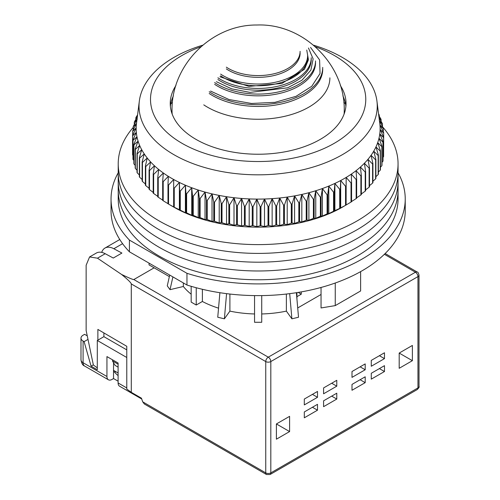 <?xml version="1.0" encoding="UTF-8"?>
<svg xmlns="http://www.w3.org/2000/svg" width="500" height="500" viewBox="0 0 500 500"><rect width="100%" height="100%" fill="white"/><g stroke="black" fill="none" stroke-linecap="round" stroke-linejoin="round"><path stroke-width="0.75" d="M384.375 254.294L415.425 272.219A3.588 2.069 -60 0 1 417.219 272.038C417.831 271.869 418.431 272.906 419.012 275.15L419.012 386.463C419.5 386.794 418.906 387.831 417.219 389.569A3.588 2.069 -120 0 0 417.956 387.925L270.819 472.875A3.588 2.069 60 0 1 270.075 474.519L266.488 474.519L144.35 404L142.706 401.844L141.438 398.181L131.294 392.319L126.775 389.069L126.775 346.3L97.875 329.419L97.875 340.138M118.1 372.987L113.531 370.35M97.3 367.844L93.362 365.006L86.137 330.513L86.137 265.244L89.575 256.95L97.469 258.181L121.581 274.456C127.812 279.531 131.044 282.694 131.294 283.938L265.744 361.562L265.744 472.875L142.706 401.844M131.294 392.319L131.294 283.938M412.375 360.681L412.375 345.45L399.188 353.069L399.188 368.3L412.375 360.681L399.188 353.069M384.475 365.662L384.475 371.525L371.281 379.137L371.281 373.281L384.475 365.662M365.194 376.794L365.194 382.656L352 390.269L352 384.412L365.194 376.794M384.475 352.775L384.475 358.631L371.281 366.25L371.281 360.394L384.475 352.775M365.194 363.906L365.194 369.762L352 377.381L352 371.525L365.194 363.906M323.587 393.787L336.781 386.169L336.781 380.312L323.587 387.925L323.587 393.787M304.306 404.919L317.5 397.3L317.5 391.444L304.306 399.056L304.306 404.919M323.587 406.675L336.781 399.056L336.781 393.2L323.587 400.812L323.587 406.675M304.306 417.806L317.5 410.188L317.5 404.331L304.306 411.95L304.306 417.806M276.4 439.188L289.594 431.575L289.594 416.344L276.4 423.956L276.4 439.188M118.1 364.2L112.519 360.975L115.056 365.369L118.1 367.131M126.775 357.494L97.3 340.475L103.894 336.662L103.894 332.938M149.05 263.137L149.05 264.894L154.125 267.825L133.831 279.544C133.269 279.775 129.188 278.081 121.581 274.456M379.4 368.594L384.475 371.525M360.119 379.725L365.194 382.656M379.4 355.706L384.475 358.631M360.119 366.838L365.194 369.762M331.706 383.237L336.781 386.169M312.425 394.369L317.5 397.3M331.706 396.131L336.781 399.056M312.425 407.262L317.5 410.188M289.594 431.575L276.4 423.956M101.713 252.387A18.656 10.769 60 0 1 104.969 248.062A18.656 10.769 60 0 1 113.837 248.731L121.906 253.069L113.281 258.044L105.213 253.713A18.656 10.769 -120 0 0 96.344 253.044L89.575 256.95M297.712 307.956L321.05 294.481M296.381 292.706L298.519 317.238L291.894 318.819L286.369 311.125L286.369 294.05M261.725 313.956A82.519 47.638 0 0 0 286.369 311.125M261.725 295.6L261.725 322.287L254.55 322.287L254.55 295.6M219.887 292.706L217.75 317.238L224.381 318.819L229.9 311.125A82.519 47.638 0 0 0 254.55 313.956M202.381 289.288L202.381 301.481A82.519 47.638 0 0 0 218.544 308.156M202.381 301.481L196.238 305.025L191.163 302.1L191.163 286.312M169.713 275.062L167.269 285.85L170.012 289.675L183.344 286.488A82.519 47.638 0 0 0 191.163 294.188M154.125 267.825L169.363 276.619M112.519 359.806L112.519 360.975M298.725 292.331L298.725 292.725L301.262 294.188L301.262 291.894M301.262 294.188L296.931 296.688L296.931 292.619M296.931 298.981L296.931 296.688M289.7 293.65L291.894 318.819M229.9 294.05L229.9 311.125M224.381 318.819L226.575 293.65M183.344 282.938L183.344 286.488M170.012 289.675L172.906 276.913M360.625 271.619L360.625 290.963L335.256 305.613L335.256 283.019M320.381 287.65L321.05 288.038L321.05 307.956L335.256 305.613M196.238 305.025L196.238 287.744M118.219 172.781A147.094 84.925 0 0 0 111.044 198.988A147.094 84.925 0 0 0 129.412 240.081L186.956 273.306A147.094 84.925 0 0 0 362.15 259.037A147.094 84.925 0 0 0 405.231 198.988A147.094 84.925 0 0 0 398.056 172.781M111.044 198.988L111.044 210.7A147.094 84.925 0 0 0 129.412 251.8L129.412 240.081M186.956 273.306L186.956 285.019A147.094 84.925 0 0 0 362.15 270.75A147.094 84.925 0 0 0 405.231 210.7L405.231 198.988M186.956 285.019L129.412 251.8M313.525 45.175A119.113 68.769 180 0 1 319.694 47.188A119.113 68.769 180 0 1 376.925 101.019A119.113 68.769 180 0 1 320.444 164.669A119.113 68.769 180 0 1 196.575 164.931A119.113 68.769 180 0 1 139.344 101.019A119.113 68.769 180 0 1 202.75 45.175M379.05 117.725L382.331 123.537A125.569 72.494 180 0 1 382.45 124L379.312 120.594L383.25 128.062A125.569 72.494 180 0 1 383.312 128.525L379.95 125.006L383.675 132.613A125.569 72.494 180 0 1 383.688 133.075L380.112 129.431L383.6 137.162A125.569 72.494 180 0 1 383.569 137.625L379.787 133.85L383.038 141.706A125.569 72.494 180 0 1 382.95 142.169L378.988 138.25L381.975 146.219A125.569 72.494 180 0 1 381.838 146.675L377.706 142.613L380.425 150.688A125.569 72.494 180 0 1 380.244 151.137L375.956 146.919L378.394 155.087A125.569 72.494 180 0 1 378.162 155.531L373.738 151.156L375.887 159.406A125.569 72.494 180 0 1 375.613 159.838L371.069 155.3L372.919 163.625A125.569 72.494 180 0 1 372.594 164.05L367.95 159.344L369.5 167.725A125.569 72.494 180 0 1 369.125 168.137L364.4 163.263L365.631 171.7A125.569 72.494 180 0 1 365.219 172.094L360.425 167.044L361.35 175.519A125.569 72.494 180 0 1 360.887 175.9L356.056 170.681L356.65 179.181A125.569 72.494 180 0 1 356.156 179.544L351.294 174.144L351.569 182.662A125.569 72.494 180 0 1 351.031 183.006L346.163 177.431L346.119 185.956A125.569 72.494 180 0 1 345.544 186.281L340.688 180.525L340.319 189.044A125.569 72.494 180 0 1 339.712 189.344L334.888 183.419L334.194 191.912A125.569 72.494 180 0 1 333.556 192.194L328.781 186.094L327.769 194.556A125.569 72.494 180 0 1 327.1 194.812L322.4 188.538L321.075 196.962A125.569 72.494 180 0 1 320.375 197.194L315.763 190.75L314.125 199.119A125.569 72.494 180 0 1 313.406 199.325L308.9 192.719L306.956 201.025A125.569 72.494 180 0 1 306.219 201.2L301.831 194.431L299.6 202.662A125.569 72.494 180 0 1 298.837 202.812L294.594 195.888L292.075 204.031A125.569 72.494 180 0 1 291.3 204.15L287.213 197.075L284.413 205.119A125.569 72.494 180 0 1 283.631 205.219L279.719 197.994L276.656 205.931A125.569 72.494 180 0 1 275.863 206L272.137 198.637L268.819 206.462A125.569 72.494 180 0 1 268.019 206.5L264.5 199.013L260.944 206.706A125.569 72.494 180 0 1 260.138 206.719L256.837 199.1L253.056 206.669A125.569 72.494 180 0 1 252.25 206.65L249.181 198.919L245.188 206.337A125.569 72.494 180 0 1 244.387 206.294L241.562 198.45L237.369 205.731A125.569 72.494 180 0 1 236.575 205.65L234.006 197.712L229.631 204.838A125.569 72.494 180 0 1 228.856 204.725L226.544 196.706L222.013 203.663A125.569 72.494 180 0 1 221.244 203.525L219.213 195.425L214.531 202.213A125.569 72.494 180 0 1 213.781 202.056L212.031 193.881L207.225 200.5A125.569 72.494 180 0 1 206.494 200.312L205.031 192.081L200.119 198.525A125.569 72.494 180 0 1 199.406 198.306L198.238 190.031L193.238 196.294A125.569 72.494 180 0 1 192.556 196.056L191.688 187.738L186.619 193.819A125.569 72.494 180 0 1 185.956 193.556L185.394 185.212L180.275 191.106A125.569 72.494 180 0 1 179.65 190.819L179.387 182.463L174.244 188.175A125.569 72.494 180 0 1 173.65 187.862L173.694 179.5L168.544 185.025A125.569 72.494 180 0 1 167.981 184.694L168.331 176.344L163.194 181.675A125.569 72.494 180 0 1 162.675 181.325L163.325 172.994L158.225 178.144A125.569 72.494 180 0 1 157.738 177.775L158.694 169.469L153.644 174.431A125.569 72.494 180 0 1 153.2 174.05L154.456 165.781L149.481 170.569A125.569 72.494 180 0 1 149.081 170.162L150.625 161.95L145.744 166.556A125.569 72.494 180 0 1 145.387 166.144L147.219 157.988L142.45 162.419A125.569 72.494 180 0 1 142.137 161.988L144.25 153.906L139.613 158.169A125.569 72.494 180 0 1 139.35 157.731L141.731 149.731L137.238 153.825A125.569 72.494 180 0 1 137.025 153.375L139.669 145.469L135.35 149.4A125.569 72.494 180 0 1 135.181 148.95L138.081 141.144L133.938 144.919A125.569 72.494 180 0 1 133.825 144.462L136.962 136.762L133.025 140.4A125.569 72.494 180 0 1 132.956 139.938L136.319 132.356L132.6 135.85A125.569 72.494 180 0 1 132.581 135.387L136.163 127.931L132.669 131.294A125.569 72.494 180 0 1 132.706 130.831L136.481 123.513A121.981 70.425 0 0 0 136.481 123.519A121.981 70.425 0 0 0 136.163 127.931A121.981 70.425 0 0 0 136.319 132.356A121.981 70.425 0 0 0 136.962 136.762A121.981 70.425 0 0 0 138.081 141.144A121.981 70.425 0 0 0 139.669 145.469A121.981 70.425 0 0 0 141.731 149.731A121.981 70.425 0 0 0 144.25 153.906A121.981 70.425 0 0 0 147.219 157.988A121.981 70.425 0 0 0 150.625 161.95A121.981 70.425 0 0 0 154.456 165.781A121.981 70.425 0 0 0 158.694 169.469A121.981 70.425 0 0 0 163.325 172.994A121.981 70.425 0 0 0 168.331 176.344A121.981 70.425 0 0 0 173.694 179.5A121.981 70.425 0 0 0 179.387 182.463A121.981 70.425 0 0 0 185.394 185.212A121.981 70.425 0 0 0 191.688 187.738A121.981 70.425 0 0 0 195.094 188.969A121.981 70.425 0 0 0 198.238 190.031A121.981 70.425 0 0 0 205.031 192.081A121.981 70.425 0 0 0 212.031 193.881A121.981 70.425 0 0 0 219.213 195.425A121.981 70.425 0 0 0 226.544 196.706A121.981 70.425 0 0 0 234.006 197.712A121.981 70.425 0 0 0 241.562 198.45A121.981 70.425 0 0 0 249.181 198.919A121.981 70.425 0 0 0 256.837 199.1A121.981 70.425 0 0 0 264.5 199.013A121.981 70.425 0 0 0 272.137 198.637A121.981 70.425 0 0 0 279.719 197.994A121.981 70.425 0 0 0 287.213 197.075A121.981 70.425 0 0 0 294.594 195.888A121.981 70.425 0 0 0 301.831 194.431A121.981 70.425 0 0 0 308.9 192.719A121.981 70.425 0 0 0 315.763 190.75A121.981 70.425 0 0 0 322.4 188.538A121.981 70.425 0 0 0 328.781 186.094A121.981 70.425 0 0 0 334.888 183.419A121.981 70.425 0 0 0 340.688 180.525A121.981 70.425 0 0 0 346.163 177.431A121.981 70.425 0 0 0 351.294 174.144A121.981 70.425 0 0 0 356.056 170.681A121.981 70.425 0 0 0 360.425 167.044A121.981 70.425 0 0 0 362.562 165.081A121.981 70.425 0 0 0 364.4 163.263A121.981 70.425 0 0 0 367.95 159.344A121.981 70.425 0 0 0 371.069 155.3A121.981 70.425 0 0 0 373.738 151.156A121.981 70.425 0 0 0 375.956 146.919A121.981 70.425 0 0 0 377.706 142.613A121.981 70.425 0 0 0 378.988 138.25A121.981 70.425 0 0 0 379.787 133.85A121.981 70.425 0 0 0 380.112 129.431A121.981 70.425 0 0 0 379.95 125.006A121.981 70.425 0 0 0 379.787 123.519L376.925 101.019M315.344 46.75A107.631 62.138 180 0 1 349.794 131.962A107.631 62.138 180 0 1 202.512 152.581A107.631 62.138 180 0 1 200.931 46.75M175.912 85.556A87.9 50.75 0 0 0 170.238 103.488A87.9 50.75 0 0 0 212.706 146.931A87.9 50.75 0 0 0 301.337 147.681A87.9 50.75 0 0 0 346.031 103.488A87.9 50.75 0 0 0 340.363 85.556M167.981 184.694L167.981 203.75A125.569 72.494 0 0 0 168.544 204.081L173.406 206.894A119.831 69.181 0 0 0 196.206 217.2A119.831 69.181 0 0 0 342.869 206.894L351.031 202.062A125.569 72.494 0 0 0 351.569 201.719L351.569 182.662M383.6 152.25L383.688 133.075M383.038 157.35L383.569 156.681A125.569 72.494 0 0 0 383.6 156.219L383.6 137.162M381.975 162.35L382.95 161.225A125.569 72.494 0 0 0 383.038 160.763L383.038 141.706M380.425 167.25L381.838 165.731A125.569 72.494 0 0 0 381.975 165.275L381.975 146.219M378.394 172.037L380.244 170.194A125.569 72.494 0 0 0 380.425 169.744L380.425 150.688M375.887 176.706L378.162 174.587A125.569 72.494 0 0 0 378.394 174.144L378.394 155.087M372.919 181.238L375.613 178.894A125.569 72.494 0 0 0 375.887 178.463L375.887 159.406M369.5 185.625L372.594 183.106A125.569 72.494 0 0 0 372.919 182.681L372.919 163.625M369.5 167.725L369.5 186.781A125.569 72.494 180 0 1 369.125 187.194L369.125 168.137M365.631 189.862L369.125 187.194M365.219 172.094L365.219 191.15A125.569 72.494 0 0 0 365.631 190.756L365.631 171.7M365.219 191.15L361.35 193.931M356.65 197.812L360.887 194.956A125.569 72.494 0 0 0 361.35 194.581L361.35 175.519M351.294 201.681L356.156 198.6A125.569 72.494 0 0 0 356.65 198.238L356.65 179.181M170.138 205.006L173.65 206.919A125.569 72.494 0 0 0 174.244 207.231L179.65 209.875A125.569 72.494 0 0 0 180.275 210.162L185.394 212.75L185.956 212.613A125.569 72.494 0 0 0 186.619 212.875L191.688 215.275L192.556 215.113A125.569 72.494 0 0 0 193.238 215.35L198.238 217.569L199.406 217.362A125.569 72.494 0 0 0 200.119 217.581L205.031 219.619L206.494 219.369A125.569 72.494 0 0 0 207.225 219.556L212.031 221.419L213.781 221.112A125.569 72.494 0 0 0 214.531 221.275L219.213 222.963L221.244 222.581A125.569 72.494 0 0 0 222.013 222.719L226.544 224.237L228.856 223.787A125.569 72.494 0 0 0 229.631 223.894L234.006 225.25L236.575 224.706A125.569 72.494 0 0 0 237.369 224.788L241.562 225.987L244.387 225.35A125.569 72.494 0 0 0 245.188 225.4L249.181 226.45L252.25 225.706A125.569 72.494 0 0 0 253.056 225.725L256.837 226.637L260.138 225.775A125.569 72.494 0 0 0 260.944 225.763L264.5 226.544L268.019 225.556A125.569 72.494 0 0 0 268.819 225.519L272.137 226.175L275.863 225.056A125.569 72.494 0 0 0 276.656 224.994L279.719 225.531L283.631 224.275A125.569 72.494 0 0 0 284.413 224.175L287.213 224.613L291.3 223.206A125.569 72.494 0 0 0 292.075 223.088L294.594 223.425L298.837 221.869A125.569 72.494 0 0 0 299.6 221.719L301.831 221.969L306.219 220.256A125.569 72.494 0 0 0 306.956 220.081L308.9 220.256L313.406 218.381A125.569 72.494 0 0 0 314.125 218.175L315.763 218.287L320.375 216.25A125.569 72.494 0 0 0 321.075 216.019L322.4 216.075L327.1 213.869A125.569 72.494 0 0 0 327.769 213.612L328.781 213.631L333.556 211.25A125.569 72.494 0 0 0 334.194 210.969L339.712 208.4A125.569 72.494 0 0 0 340.319 208.1L345.544 205.338A125.569 72.494 0 0 0 346.119 205.012L346.163 177.431M173.388 95.881A87.9 50.75 0 0 0 170.387 106.419M172.481 102.3A102.25 59.031 0 0 0 170.75 103.888M136.481 123.513L133.238 126.756A125.569 72.494 180 0 1 133.325 126.294L136.969 119.675M137.287 119.113L134.294 122.238A125.569 72.494 180 0 1 134.431 121.781L137.331 116.831M137.444 115.975L135.844 117.775A125.569 72.494 180 0 1 136.031 117.325L137.594 114.8M378.569 113.9L379.031 114.637A125.569 72.494 180 0 1 379.244 115.081L378.619 114.312M378.762 115.456L380.925 119.056A125.569 72.494 180 0 1 381.087 119.513L378.969 117.094M162.675 181.325L162.675 200.381A125.569 72.494 0 0 0 163.194 200.738L168.331 203.875M157.738 177.775L157.738 196.831A125.569 72.494 0 0 0 158.225 197.2L162.675 200.106M153.2 174.05L153.2 193.106A125.569 72.494 0 0 0 153.644 193.487L157.738 196.344M149.081 170.162L149.081 189.219A125.569 72.494 0 0 0 149.481 189.625L153.2 192.394M145.387 166.144L145.387 185.2A125.569 72.494 0 0 0 145.744 185.613L149.081 188.269M142.137 161.988L142.137 181.05A125.569 72.494 0 0 0 142.45 181.475L145.387 183.981M139.35 157.731L139.35 176.788A125.569 72.494 0 0 0 139.613 177.225L142.137 179.537M137.025 153.375L137.025 172.438A125.569 72.494 0 0 0 137.238 172.881L139.35 174.95M135.181 148.95L135.181 168.006A125.569 72.494 0 0 0 135.35 168.456L137.025 170.231M133.825 144.462L133.825 163.519A125.569 72.494 0 0 0 133.938 163.975L135.181 165.4M132.956 139.938L132.956 158.994A125.569 72.494 0 0 0 133.025 159.456L133.825 160.45M132.581 135.387L132.581 154.444A125.569 72.494 0 0 0 132.6 154.906L132.956 155.387M345.887 106.419A87.9 50.75 0 0 0 342.881 95.881M360.887 175.9L360.887 194.956M372.594 183.106L372.594 164.05M345.525 103.888A102.25 59.031 0 0 0 343.787 102.3M356.156 179.544L356.156 198.6M375.613 178.894L375.613 159.838M351.031 183.006L351.031 202.062M378.162 174.587L378.162 155.531M346.119 185.956L346.119 205.012M345.544 186.281L345.544 205.338M380.244 170.194L380.244 151.137M340.688 180.525L340.688 208.062M340.319 189.044L340.319 208.1M339.712 189.344L339.712 208.4M381.838 165.731L381.838 146.675M334.888 183.419L334.888 210.956M334.194 191.912L334.194 210.969M333.556 192.194L333.556 211.25M382.95 161.225L382.95 142.169M328.781 186.094L328.781 213.631M327.769 194.556L327.769 213.612M327.1 194.812L327.1 213.869M383.569 156.681L383.569 137.625M322.4 188.538L322.4 216.075M321.075 196.962L321.075 216.019M320.375 197.194L320.375 216.25M315.763 190.75L315.763 218.287M314.125 199.119L314.125 218.175M313.406 199.325L313.406 218.381M383.312 131.869L383.312 128.525M308.9 192.719L308.9 220.256M306.956 201.025L306.956 220.081M306.219 201.2L306.219 220.256M382.45 126.531L382.45 124M301.831 194.431L301.831 221.969M299.6 202.662L299.6 221.719M298.837 202.812L298.837 221.869M381.087 121.325L381.087 119.513M294.594 195.888L294.594 223.425M292.075 204.031L292.075 223.088M291.3 204.15L291.3 223.206M379.244 116.256L379.244 115.081M287.213 197.075L287.213 224.613M284.413 205.119L284.413 224.175M283.631 205.219L283.631 224.275M279.719 197.994L279.719 225.531M276.656 205.931L276.656 224.994M275.863 206L275.863 225.056M272.137 198.637L272.137 226.175M268.819 206.462L268.819 225.519M268.019 206.5L268.019 225.556M264.5 199.013L264.5 226.544M260.944 206.706L260.944 225.763M260.138 206.719L260.138 225.775M256.837 199.1L256.837 226.637M253.056 206.669L253.056 225.725M252.25 206.65L252.25 225.706M249.181 198.919L249.181 226.45M245.188 206.337L245.188 225.4M244.387 206.294L244.387 225.35M241.562 198.45L241.562 225.987M237.369 205.731L237.369 224.788M236.575 205.65L236.575 224.706M234.006 197.712L234.006 225.25M229.631 204.838L229.631 223.894M228.856 204.725L228.856 223.787M226.544 196.706L226.544 224.237M222.013 203.663L222.013 222.719M221.244 203.525L221.244 222.581M219.213 195.425L219.213 222.963M214.531 202.213L214.531 221.275M213.781 202.056L213.781 221.112M212.031 193.881L212.031 221.419M207.225 200.5L207.225 219.556M206.494 200.312L206.494 219.369M205.031 192.081L205.031 219.619M200.119 198.525L200.119 217.581M199.406 198.306L199.406 217.362M198.238 190.031L198.238 217.569M193.238 196.294L193.238 215.35M192.556 196.056L192.556 215.113M191.688 187.738L191.688 215.275M186.619 193.819L186.619 212.875M185.956 193.556L185.956 212.613M185.394 185.212L185.394 212.75M180.275 191.106L180.275 210.162M179.65 190.819L179.65 209.875M179.387 182.463L179.387 210M174.244 188.175L174.244 207.231M173.65 187.862L173.65 206.919M168.544 185.025L168.544 204.081M163.194 181.675L163.194 200.738M158.225 178.144L158.225 197.2M153.644 174.431L153.644 193.487M149.481 170.569L149.481 189.625M145.744 166.556L145.744 185.613M142.45 162.419L142.45 181.475M139.613 158.169L139.613 177.225M137.238 153.825L137.238 172.881M135.35 149.4L135.35 168.456M133.938 144.919L133.938 163.975M133.025 140.4L133.025 159.456M132.6 135.85L132.6 154.906M132.669 131.294L132.669 135.206M133.238 126.756L133.238 129.794M134.294 122.238L134.294 124.513M135.844 117.775L135.844 119.362M133.238 127.419A139.919 80.781 0 0 0 118.219 163.831L118.219 190.194A139.919 80.781 0 0 0 159.2 247.319A139.919 80.781 0 0 0 311.681 264.831A139.919 80.781 0 0 0 398.056 190.194L398.056 198.988A139.919 80.781 0 0 1 311.681 273.619A139.919 80.781 0 0 1 159.2 256.106A139.919 80.781 0 0 1 118.219 198.988L118.219 190.194A139.919 80.781 0 0 0 159.2 247.319A139.919 80.781 0 0 0 311.681 264.831A139.919 80.781 0 0 0 398.056 190.194L398.056 181.406A139.919 80.781 0 0 1 311.681 256.044A139.919 80.781 0 0 1 159.2 238.531A139.919 80.781 0 0 0 311.681 256.044A139.919 80.781 0 0 0 398.056 181.406L398.056 172.619A139.919 80.781 0 0 1 311.681 247.256A139.919 80.781 0 0 1 159.2 229.744A139.919 80.781 0 0 0 311.681 247.256A139.919 80.781 0 0 0 398.056 172.619L398.056 163.831A139.919 80.781 0 0 0 382.738 127.081M118.219 181.406A139.919 80.781 0 0 0 159.2 238.531A139.919 80.781 0 0 1 118.219 181.406M118.219 172.619A139.919 80.781 0 0 0 159.2 229.744A139.919 80.781 0 0 1 118.219 172.619M118.219 163.831A139.919 80.781 0 0 0 159.2 220.956A139.919 80.781 0 0 0 311.681 238.463A139.919 80.781 0 0 0 398.056 163.831M329.888 77.831A71.756 41.425 180 0 1 283.106 116.669A71.756 41.425 180 0 1 203.762 104.862M322.713 69.162A64.581 37.281 180 0 1 280.613 104.119A64.581 37.281 180 0 1 209.2 93.494M322.713 67.406A64.581 37.281 180 0 1 280.613 102.356A64.581 37.281 180 0 1 209.2 91.731M310.538 47.413L319.6 59.944L320.044 73.519L311.8 86.244L296.031 96.325L274.944 102.344L251.519 103.462L229.019 99.531L210.544 91.069M315.538 62.706A57.4 33.144 180 0 1 278.113 93.775A57.4 33.144 180 0 1 214.638 84.331M315.538 60.944A57.4 33.144 180 0 1 278.113 92.019A57.4 33.144 180 0 1 214.638 82.569M308.475 48.019L313.125 58.956L310.875 70.15L302.013 80.181L287.65 87.806L250.087 92.413L231.6 88.819L216.388 81.7M311.231 59.531A53.1 30.656 180 0 1 276.613 88.269A53.1 30.656 180 0 1 217.9 79.538M311.231 57.775A53.1 30.656 180 0 1 276.613 86.512A53.1 30.656 180 0 1 217.9 77.775M306.756 50.05L308.444 59.775L304.462 69.269L281.887 83.456L248.906 86.394L219.925 76.769M307.644 57.206A49.513 28.581 180 0 1 275.369 84A49.513 28.581 180 0 1 220.619 75.856M307.644 55.45A49.513 28.581 180 0 1 275.369 82.244A49.513 28.581 180 0 1 220.619 74.1M300.113 53.1A41.975 24.238 180 0 1 272.744 75.819A41.975 24.238 180 0 1 226.325 68.913M300.113 51.344A41.975 24.238 180 0 1 272.744 74.062A41.975 24.238 180 0 1 226.325 67.156M141.731 399.019L119.588 386.231A7.175 4.144 -60 0 1 118.1 382.95L118.1 363.025L106.938 356.581L106.938 376.5A7.175 4.144 120 0 0 108.425 379.787A7.175 4.144 120 0 0 112.013 379.431L113.531 378.556L118.1 381.188M118.1 375.55A11.838 6.837 60 0 1 114.688 372.188L115.7 371.6M113.531 378.556L113.531 371.525L114.688 372.188M97.3 340.475L97.3 369.762L91.081 366.175L84.106 341.644L88 339.4M87.25 335.844L84.612 334.319L83.094 335.2A7.175 4.144 180 0 0 80.988 338.131A7.175 4.144 180 0 0 83.094 341.056L84.106 341.644M113.531 371.525L113.531 362.738M93.331 364.875L91.081 366.175M103.894 336.662L126.775 349.875M266.488 474.519A3.588 2.069 -60 0 1 265.744 472.875A3.588 2.069 180 0 0 270.819 472.875L270.819 361.562L417.956 276.613L417.956 387.925A3.588 2.069 180 0 0 419.012 386.463M419.012 275.15A3.588 2.069 180 0 1 417.956 276.613A3.588 2.069 -120 0 0 415.425 272.219L268.281 357.169L133.831 279.544M270.819 361.562A3.588 2.069 180 0 1 265.744 361.562A3.588 2.069 -60 0 1 268.281 357.169A3.588 2.069 60 0 1 270.819 361.562M113.837 248.731L122.587 243.681M97.469 258.181L105.213 253.713M344.081 114.125A86.106 49.713 0 0 0 344.237 111.106C345.469 64.638 303.312 23.087 256.85 25.013C211.281 24.55 170.888 65.562 172.031 111.106A86.106 49.713 -0 0 0 172.194 114.125M126.775 387.956L118.1 382.95M106.938 376.5L83.094 362.738A7.175 4.144 120 0 0 84.575 366.019L108.425 379.787M83.094 341.056L83.094 362.738A7.175 4.144 180 0 1 80.988 359.806C81.575 363.369 82.769 365.444 84.575 366.019M417.219 389.569L270.075 474.519M417.219 272.038L385.156 253.531M119.769 239.519L104.969 248.062M139.344 101.019L136.481 123.519M344.237 113.688L344.237 111.106M172.031 113.688L172.031 111.106M80.988 338.131L80.988 359.806"/></g></svg>
